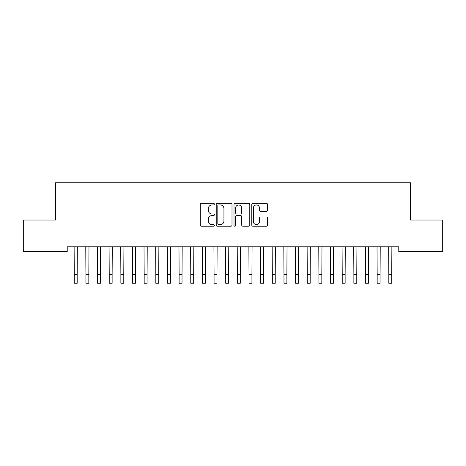 <?xml version="1.0" encoding="UTF-8"?>
<svg xmlns="http://www.w3.org/2000/svg" width="466" height="466" viewBox="0 0 466 466"><rect width="100%" height="100%" fill="white"/><g stroke="black" fill="none" stroke-linecap="round" stroke-linejoin="round"><path stroke-width="0.7" d="M214.36 204.149A0.798 0.798 0 0 0 213.562 203.351L201.411 203.351A1.142 1.142 0 0 0 200.269 204.492L200.269 225.078A1.142 1.142 0 0 0 201.411 226.22L213.562 226.22A0.798 0.798 0 0 0 214.36 225.422A0.798 0.798 0 0 0 213.562 224.618L211.989 224.618A3.658 3.658 0 0 1 208.331 220.96L208.331 219.247A3.658 3.658 0 0 1 211.989 215.583L213.562 215.583A0.798 0.798 0 0 0 214.36 214.785A0.798 0.798 0 0 0 213.562 213.987L211.989 213.987A3.658 3.658 0 0 1 208.331 210.323L208.331 208.611A3.658 3.658 0 0 1 211.989 204.953L213.562 204.953A0.798 0.798 0 0 0 214.36 204.149M266.418 211.413A1.142 1.142 0 0 0 267.566 210.271L267.566 204.492A1.142 1.142 0 0 0 266.418 203.351L252.927 203.351A1.142 1.142 0 0 0 251.78 204.492L251.78 225.078A1.142 1.142 0 0 0 252.927 226.22L266.418 226.22A1.142 1.142 0 0 0 267.566 225.078L267.566 218.1A1.142 1.142 0 0 0 266.418 216.958L260.645 216.958A1.142 1.142 0 0 0 259.504 218.1L259.504 221.56A3.058 3.058 0 0 1 256.44 224.618A3.058 3.058 0 0 1 253.382 221.56L253.382 208.011A3.058 3.058 0 0 1 256.44 204.953A3.058 3.058 0 0 1 259.504 208.011L259.504 210.271A1.142 1.142 0 0 0 260.645 211.413L266.418 211.413M398.78 246.823L67.221 246.823L67.221 251.483L23.3 251.483L23.3 220.028L55.571 220.028L55.571 182.748L410.43 182.748L410.43 220.028L442.7 220.028L442.7 251.483L398.78 251.483L398.78 246.823M231.998 204.492A1.142 1.142 0 0 0 230.856 203.351L217.36 203.351A1.142 1.142 0 0 0 216.218 204.492L216.218 225.078A1.142 1.142 0 0 0 217.36 226.22L230.856 226.22A1.142 1.142 0 0 0 231.998 225.078L231.998 204.492M235.144 203.351L248.64 203.351A1.142 1.142 0 0 1 249.782 204.492L249.782 225.078A1.142 1.142 0 0 1 248.64 226.22L242.862 226.22A1.142 1.142 0 0 1 241.72 225.078L241.72 216.731A1.142 1.142 0 0 0 240.578 215.583L236.745 215.583A1.142 1.142 0 0 0 235.604 216.731L235.604 225.422A0.798 0.798 0 0 1 234.8 226.22A0.798 0.798 0 0 1 234.002 225.422L234.002 204.492A1.142 1.142 0 0 1 235.144 203.351M218.618 204.953A0.798 0.798 0 0 0 217.82 205.751L217.82 223.82A0.798 0.798 0 0 0 218.618 224.618L220.278 224.618A3.658 3.658 0 0 0 223.936 220.96L223.936 208.611A3.658 3.658 0 0 0 220.278 204.953L218.618 204.953M241.72 208.069A3.058 3.058 0 0 0 238.662 205.011A3.058 3.058 0 0 0 235.604 208.069L235.604 212.84A1.142 1.142 0 0 0 236.745 213.987L240.578 213.987A1.142 1.142 0 0 0 241.72 212.84L241.72 208.069M74.123 246.823L74.269 274.515L77.181 274.515L77.327 246.823M74.269 274.515L74.269 283.252L77.181 283.252L77.181 274.515M85.773 246.823L85.919 274.515L88.831 274.515L88.977 246.823M85.919 274.515L85.919 283.252L88.831 283.252L88.831 274.515M97.423 246.823L97.569 274.515L100.481 274.515L100.627 246.823M97.569 274.515L97.569 283.252L100.481 283.252L100.481 274.515M109.073 246.823L109.219 274.515L112.131 274.515L112.277 246.823M109.219 274.515L109.219 283.252L112.131 283.252L112.131 274.515M120.723 246.823L120.869 274.515L123.781 274.515L123.927 246.823M120.869 274.515L120.869 283.252L123.781 283.252L123.781 274.515M132.373 246.823L132.519 274.515L135.431 274.515L135.577 246.823M132.519 274.515L132.519 283.252L135.431 283.252L135.431 274.515M144.023 246.823L144.169 274.515L147.081 274.515L147.227 246.823M144.169 274.515L144.169 283.252L147.081 283.252L147.081 274.515M155.673 246.823L155.819 274.515L158.731 274.515L158.877 246.823M155.819 274.515L155.819 283.252L158.731 283.252L158.731 274.515M167.323 246.823L167.469 274.515L170.381 274.515L170.527 246.823M167.469 274.515L167.469 283.252L170.381 283.252L170.381 274.515M178.973 246.823L179.119 274.515L182.031 274.515L182.177 246.823M179.119 274.515L179.119 283.252L182.031 283.252L182.031 274.515M190.623 246.823L190.769 274.515L193.681 274.515L193.827 246.823M190.769 274.515L190.769 283.252L193.681 283.252L193.681 274.515M202.273 246.823L202.419 274.515L205.331 274.515L205.477 246.823M202.419 274.515L202.419 283.252L205.331 283.252L205.331 274.515M213.923 246.823L214.069 274.515L216.981 274.515L217.127 246.823M214.069 274.515L214.069 283.252L216.981 283.252L216.981 274.515M225.573 246.823L225.719 274.515L228.631 274.515L228.777 246.823M225.719 274.515L225.719 283.252L228.631 283.252L228.631 274.515M237.223 246.823L237.369 274.515L240.281 274.515L240.427 246.823M237.369 274.515L237.369 283.252L240.281 283.252L240.281 274.515M248.873 246.823L249.019 274.515L251.931 274.515L252.077 246.823M249.019 274.515L249.019 283.252L251.931 283.252L251.931 274.515M260.523 246.823L260.669 274.515L263.581 274.515L263.727 246.823M260.669 274.515L260.669 283.252L263.581 283.252L263.581 274.515M272.173 246.823L272.319 274.515L275.231 274.515L275.377 246.823M272.319 274.515L272.319 283.252L275.231 283.252L275.231 274.515M283.823 246.823L283.969 274.515L286.881 274.515L287.027 246.823M283.969 274.515L283.969 283.252L286.881 283.252L286.881 274.515M295.473 246.823L295.619 274.515L298.531 274.515L298.677 246.823M295.619 274.515L295.619 283.252L298.531 283.252L298.531 274.515M307.123 246.823L307.269 274.515L310.181 274.515L310.327 246.823M307.269 274.515L307.269 283.252L310.181 283.252L310.181 274.515M318.773 246.823L318.919 274.515L321.831 274.515L321.977 246.823M318.919 274.515L318.919 283.252L321.831 283.252L321.831 274.515M330.423 246.823L330.569 274.515L333.481 274.515L333.627 246.823M330.569 274.515L330.569 283.252L333.481 283.252L333.481 274.515M342.073 246.823L342.219 274.515L345.131 274.515L345.277 246.823M342.219 274.515L342.219 283.252L345.131 283.252L345.131 274.515M353.723 246.823L353.869 274.515L356.781 274.515L356.927 246.823M353.869 274.515L353.869 283.252L356.781 283.252L356.781 274.515M365.373 246.823L365.519 274.515L368.431 274.515L368.577 246.823M365.519 274.515L365.519 283.252L368.431 283.252L368.431 274.515M377.023 246.823L377.169 274.515L380.081 274.515L380.227 246.823M377.169 274.515L377.169 283.252L380.081 283.252L380.081 274.515M388.673 246.823L388.819 274.515L391.731 274.515L391.877 246.823M388.819 274.515L388.819 283.252L391.731 283.252L391.731 274.515"/></g></svg>
